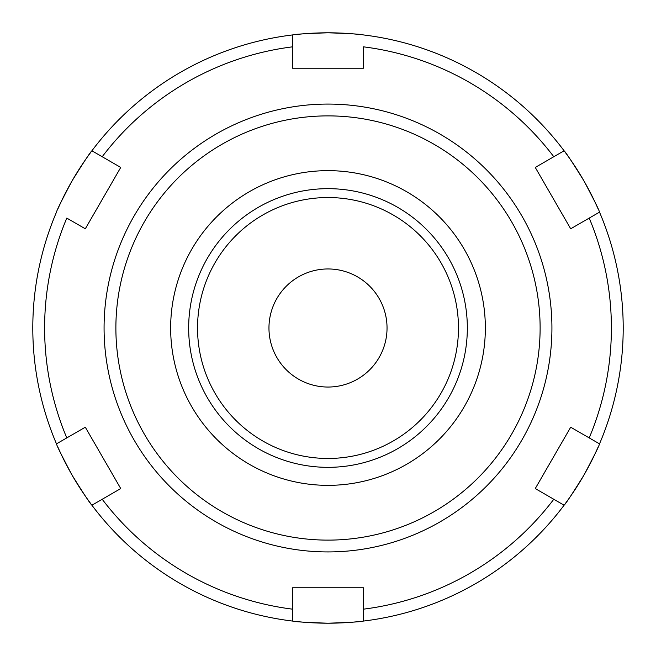 <?xml version="1.0" encoding="UTF-8"?>
<svg xmlns="http://www.w3.org/2000/svg" width="656" height="656" viewBox="0 0 656 656"><rect width="100%" height="100%" fill="white"/><g stroke="black" fill="none" stroke-linecap="round" stroke-linejoin="round"><path stroke-width="0.98" d="M268.96 328A59.04 59.04 0 0 1 328 268.96A59.04 59.04 0 0 1 387.04 328A59.04 59.04 0 0 1 328 387.04A59.04 59.04 0 0 1 268.96 328M458.47 328A130.47 130.47 0 0 1 262.769 440.988A130.47 130.47 0 0 1 262.769 215.012A130.47 130.47 0 0 1 458.47 328M328 188.666A139.334 139.334 0 0 0 188.666 328A139.334 139.334 0 0 0 328 467.334A139.334 139.334 0 0 0 467.334 328A139.334 139.334 0 0 0 328 188.666M91.906 505.21A295.2 295.2 0 0 0 292.576 621.068L292.576 587.776L363.424 587.776L363.424 621.068C361.317 621.781 349.509 622.495 328 623.2C306.491 622.495 294.683 621.781 292.576 621.068A295.2 295.2 0 0 1 91.906 505.21L102.213 499.265L91.906 505.21C90.241 503.742 83.722 493.87 72.349 475.6C62.205 456.617 56.916 446.039 56.482 443.858L85.313 427.212L120.737 488.564L85.313 427.212M363.424 621.068A295.2 295.2 0 0 0 564.094 505.21L553.787 499.265A283.392 283.392 0 0 1 363.424 609.17L363.424 621.068A295.2 295.2 0 0 0 564.094 505.21C565.759 503.742 572.278 493.87 583.651 475.6A295.2 295.2 0 0 1 565.71 503.029A295.2 295.2 0 0 0 583.651 475.6C593.795 456.617 599.084 446.039 599.518 443.858L589.211 437.905L599.518 443.858A295.2 295.2 0 0 0 599.518 212.142C599.084 209.961 593.795 199.383 583.651 180.4A295.2 295.2 0 0 1 598.436 209.649A295.2 295.2 0 0 0 583.651 180.4C572.278 162.13 565.759 152.258 564.094 150.79L553.787 156.735L564.094 150.79A295.2 295.2 0 0 0 363.424 34.932C361.317 34.219 349.509 33.505 328 32.8A295.2 295.2 0 0 1 360.726 34.62A295.2 295.2 0 0 0 328 32.8C306.491 33.505 294.683 34.219 292.576 34.932L292.576 46.83L292.576 34.932A295.2 295.2 0 0 0 91.906 150.79C90.241 152.258 83.722 162.13 72.349 180.4A295.2 295.2 0 0 1 90.29 152.971A295.2 295.2 0 0 0 72.349 180.4C62.205 199.383 56.916 209.961 56.482 212.142A295.2 295.2 0 0 0 56.482 443.858L66.789 437.905A283.392 283.392 0 0 1 66.789 218.095L85.313 228.788L120.737 167.436L85.313 228.788M120.737 488.564L102.213 499.265A283.392 283.392 0 0 0 292.576 609.17L292.576 621.068M292.576 34.932A295.2 295.2 0 0 0 91.906 150.79L120.737 167.436M91.906 150.79L102.213 156.735A283.392 283.392 0 0 1 292.576 46.83L292.576 68.224L363.424 68.224L363.424 46.83A283.392 283.392 0 0 1 553.787 156.735L535.263 167.436L570.687 228.788L535.263 167.436M599.518 443.858A295.2 295.2 0 0 0 599.518 212.142L570.687 228.788M599.518 212.142L589.211 218.095A283.392 283.392 0 0 1 589.211 437.905L570.687 427.212L535.263 488.564L570.687 427.212M564.094 505.21L535.263 488.564M363.424 587.776L292.576 587.776M328 485.35A157.35 157.35 0 0 0 485.35 328A157.35 157.35 0 0 0 328 170.65A157.35 157.35 0 0 0 170.65 328A157.35 157.35 0 0 0 328 485.35M328 623.2A295.2 295.2 0 0 0 360.726 621.38A295.2 295.2 0 0 1 295.274 621.38A295.2 295.2 0 0 0 328 623.2M583.651 475.6A295.2 295.2 0 0 0 598.436 446.351A295.2 295.2 0 0 1 583.651 475.6M328 32.8A295.2 295.2 0 0 0 295.274 34.62A295.2 295.2 0 0 1 328 32.8M72.349 180.4A295.2 295.2 0 0 0 57.564 209.649A295.2 295.2 0 0 1 72.349 180.4M57.564 446.351A295.2 295.2 0 0 0 90.29 503.029A295.2 295.2 0 0 1 57.564 446.351M583.651 180.4A295.2 295.2 0 0 0 565.71 152.971A295.2 295.2 0 0 1 583.651 180.4M56.482 212.142A295.2 295.2 0 0 0 56.482 443.858M564.094 150.79A295.2 295.2 0 0 0 363.424 34.932M328 551.926A223.926 223.926 0 0 0 551.926 328A223.926 223.926 0 0 0 328 104.074A223.926 223.926 0 0 0 104.074 328A223.926 223.926 0 0 0 328 551.926M328 540.118A212.118 212.118 0 0 0 540.118 328A212.118 212.118 0 0 0 328 115.882A212.118 212.118 0 0 0 115.882 328A212.118 212.118 0 0 0 328 540.118"/></g></svg>
